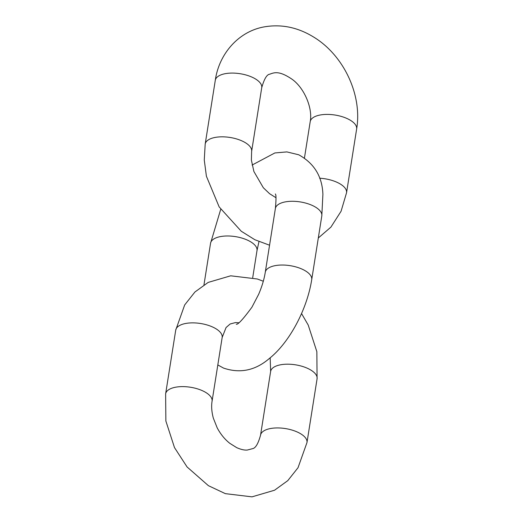 <?xml version="1.0" encoding="UTF-8"?>
<svg xmlns="http://www.w3.org/2000/svg" width="523" height="523" viewBox="0 0 523 523"><rect width="100%" height="100%" fill="white"/><g stroke="black" fill="none" stroke-linecap="round" stroke-linejoin="round"><path stroke-width="0.78" d="M301.621 268.927A23.509 10.421 9 0 1 311.715 279.635L321.808 215.888A23.509 10.421 9 0 0 311.715 205.179A23.509 10.421 9 0 0 288.448 201.453A23.509 10.421 9 0 0 275.373 208.533L265.272 272.28A23.509 10.421 9 0 1 278.354 265.2A23.509 10.421 9 0 1 301.621 268.927M252.714 277.654L256.996 250.589A23.509 10.421 -171 0 0 235.409 236.618A23.509 10.421 -171 0 0 210.56 243.234L203.963 284.878M310.204 121.65A23.509 10.421 9 0 1 335.053 115.04A23.509 10.421 9 0 1 356.64 129.004C362.446 94.82 343.585 55.026 313.427 36.924C297.267 27.046 280.439 23.777 262.945 27.118C237.73 32.184 218.902 54.51 215.286 80.326A23.509 10.421 -171 0 1 240.135 73.717A23.509 10.421 -171 0 1 261.729 87.687C264.18 79.006 266.828 74.514 269.665 74.227C274.392 72.442 279.328 70.513 292.259 79.385C304.746 88.426 312.846 108.817 310.204 121.65L304.458 157.933M319.631 178.219A23.509 10.421 9 0 1 346.546 192.752L356.64 129.004M276 197.733L269.574 193.7L263.324 187.731L253.903 171.524L251.373 160.071L251.628 151.435A23.509 10.421 -171 0 0 230.042 137.464A23.509 10.421 -171 0 0 205.193 144.073L204.271 160.038L206.408 176.244L219.15 206.899L241.266 231.244L254.878 239.743L269.561 245.215M296.887 431.835A23.509 10.421 -171 0 0 273.621 428.102A23.509 10.421 -171 0 0 260.546 435.182C258.218 443.687 255.557 448.185 252.55 448.669L247.268 450.055C244.411 450.296 240.894 449.499 236.716 447.649L229.806 443.321C224.772 439.34 220.562 434.175 217.189 427.84L213.338 418.165C211.665 411.902 211.24 406.247 212.07 401.213A23.509 10.421 9 0 0 201.976 390.511A23.509 10.421 9 0 0 178.709 386.785A23.509 10.421 9 0 0 165.628 393.858L165.863 420.995L174.492 447.596L187.071 466.954L208.389 485.664L225.367 493.653L252.008 496.85L274.529 490.234L287.781 480.644L298.025 467.712L306.981 442.536A23.509 10.421 -171 0 0 296.887 431.835M301.549 313.565L308.217 325.058L316.846 351.659L317.082 378.789A23.509 10.421 -171 0 0 306.988 368.087A23.509 10.421 -171 0 0 283.721 364.354A23.509 10.421 -171 0 0 270.639 371.435L260.546 435.182M263.298 281.237L257.342 279.001L230.702 275.804L208.18 282.413L194.922 292.011L184.678 304.942L175.728 330.111A23.509 10.421 9 0 1 188.803 323.037A23.509 10.421 9 0 1 212.07 326.764A23.509 10.421 9 0 1 222.164 337.466L226.067 327.535L230.153 323.985L235.442 322.599L238.73 322.75M236.265 324.247C237.906 324.835 243.123 319.161 251.909 307.236L258.643 294.325C261.951 286.604 264.167 279.256 265.272 272.28M217.816 364.936L223.537 368.081C240.083 373.697 255.335 370.513 269.306 358.523C289.271 342.709 307.066 309.596 311.715 279.635M256.996 250.589L258.97 241.626M275.327 193.968C276.203 194.595 276.216 199.446 275.373 208.533M210.56 243.234L220.726 209.298M252.093 165.059L274.882 152.945L286.872 151.905L298.738 154.788C314.238 163.379 322.292 176.591 322.9 194.425L321.808 215.888M318.311 237.991L330.909 227.126L341.074 211.253L346.546 192.752M251.628 151.435L261.729 87.687M205.193 144.073L215.286 80.326M317.082 378.789L306.981 442.536M270.175 357.81L270.639 371.435M175.728 330.111L165.628 393.858M222.164 337.466L212.07 401.213"/></g></svg>
